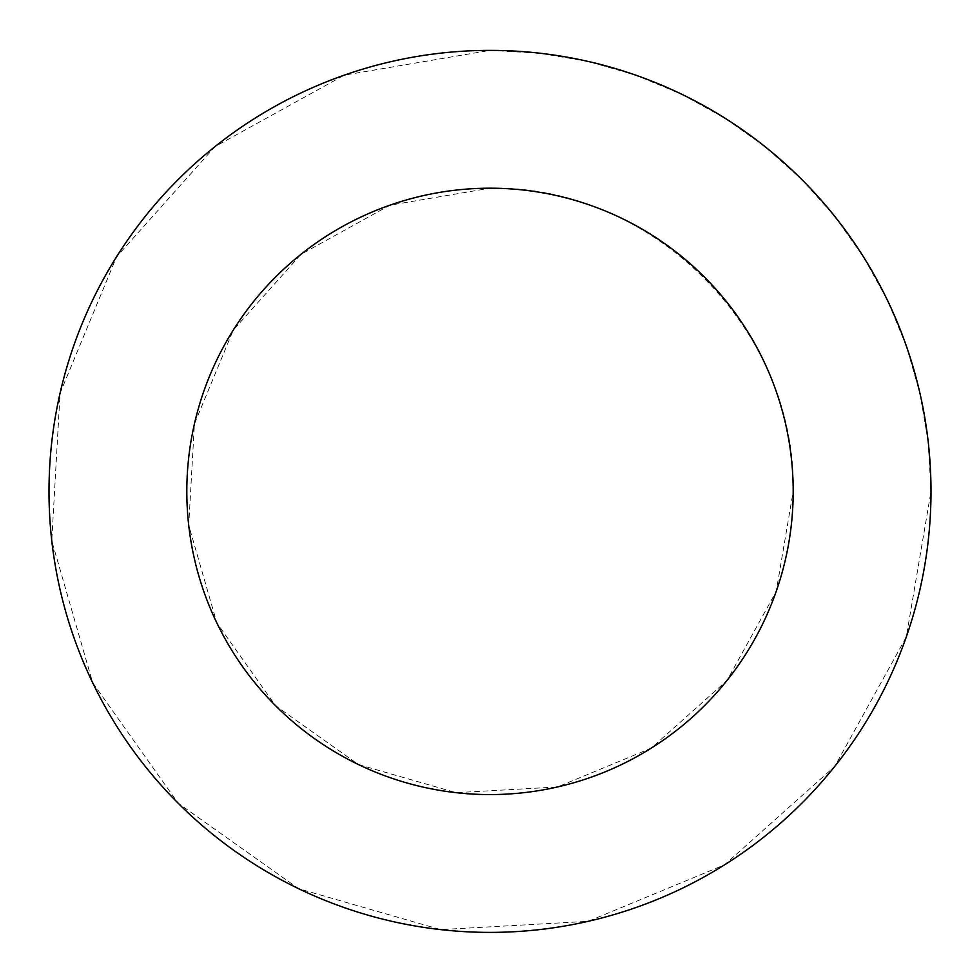 <?xml version="1.0" encoding="UTF-8"?>
<svg xmlns="http://www.w3.org/2000/svg" width="980" height="980" viewBox="0 0 980 980"><rect width="100%" height="100%" fill="white"/><g stroke="black" fill="none" stroke-linecap="round" stroke-linejoin="round"><path stroke-width="0.73" stroke-dasharray="4.9 3.68" d="M490 188.197C652.067 184.804 796.581 329.329 793.188 491.384L776.172 591.528L727.038 680.426L651.308 748.108L557.461 786.977L456.055 792.673L358.447 764.547L275.613 705.772L216.837 622.937L188.724 525.329L194.42 423.924L233.289 330.076L300.97 254.347L389.869 205.212L490 188.197M490 50.384L539.38 53.165L588.135 61.446L635.653 75.129L681.345 94.056L724.624 117.98L764.964 146.596L801.836 179.548L834.789 216.433L863.405 256.76L887.329 300.039L906.255 345.732L919.938 393.25L928.232 442.005L931 491.384L906.255 637.037L834.789 766.348L724.624 864.789L588.135 921.335L440.62 929.616L298.655 888.713L178.164 803.22L92.671 682.729L51.769 540.764L60.062 393.25L116.596 256.76L215.037 146.596L344.348 75.129L490 50.384"/><path stroke-width="1.47" d="M793.188 491.384A303.188 303.188 0 0 0 338.406 228.818A303.188 303.188 0 0 0 338.406 753.951A303.188 303.188 0 0 0 793.188 491.384M931 491.384A441 441 0 0 0 269.5 109.466A441 441 0 0 0 269.5 873.303A441 441 0 0 0 931 491.384"/></g></svg>
